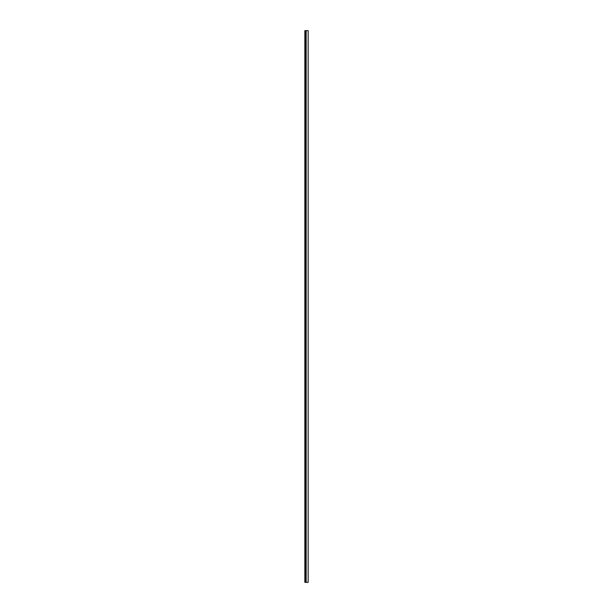 <?xml version="1.0" encoding="UTF-8"?>
<svg xmlns="http://www.w3.org/2000/svg" width="613" height="613" viewBox="0 0 613 613"><rect width="100%" height="100%" fill="white"/><g stroke="black" fill="none" stroke-linecap="round" stroke-linejoin="round"><path stroke-width="0.92" d="M305.266 582.35L305.68 582.35L305.68 30.65L305.266 30.65L305.266 582.35L305.266 30.65L304.845 30.65L304.845 582.35L304.845 30.65L305.68 30.65L305.68 582.35L306.102 582.35L305.266 582.35M308.155 30.65L308.155 582.35L308.155 30.65L305.918 30.65L308.155 30.65M306.102 30.65L305.68 30.65L306.102 30.65M305.918 582.35L308.155 582.35L305.918 582.35M306.163 582.35L306.163 30.65"/></g></svg>

